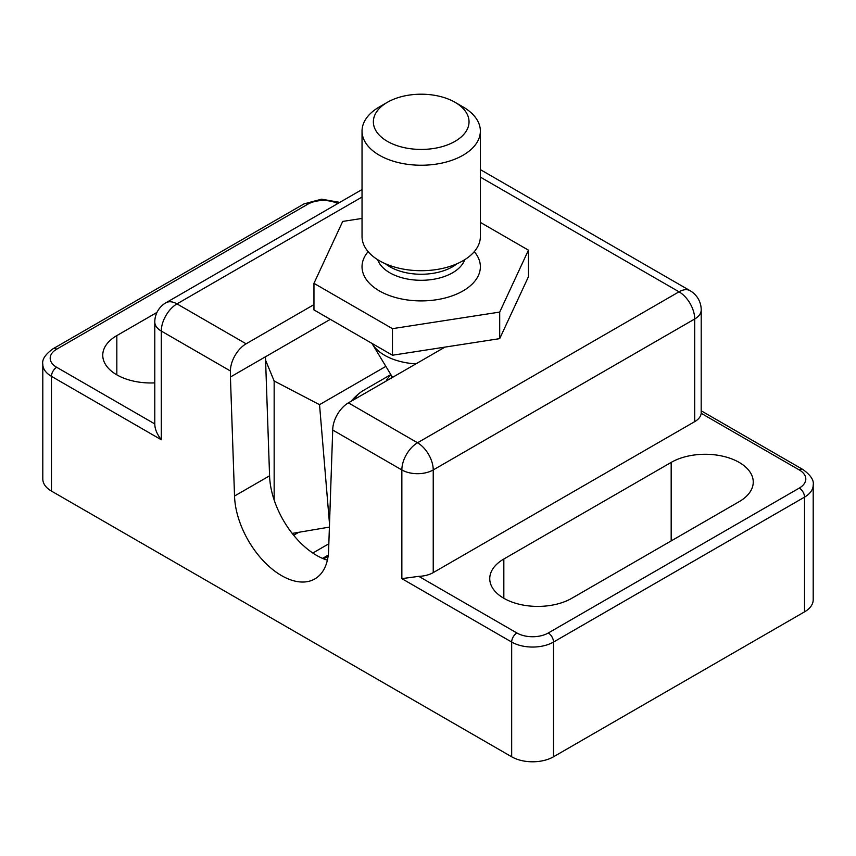 <?xml version="1.0" encoding="UTF-8"?>
<svg xmlns="http://www.w3.org/2000/svg" width="856" height="856" viewBox="0 0 856 856"><rect width="100%" height="100%" fill="white"/><g stroke="black" fill="none" stroke-linecap="round" stroke-linejoin="round"><path stroke-width="1.28" d="M415.93 363.875A51.767 29.885 180 0 1 372.328 343.994A51.767 29.885 180 0 1 371.975 343.406M362.035 218.43L342.7 221.426L313.959 283.336L392.465 328.661L499.701 312.076L528.441 250.155L480.366 222.41M528.441 250.155L528.441 276.734L499.701 338.644L392.465 355.229L313.959 309.904L313.959 283.336M392.465 328.661L392.465 355.229M499.701 312.076L499.701 338.644M455.018 141.347A47.818 27.606 180 0 1 387.383 141.347A47.818 27.606 180 0 1 387.383 102.292A47.818 27.606 180 0 1 455.018 102.292A47.818 27.606 180 0 1 455.018 141.347M455.018 102.292L463.043 106.925A59.171 34.154 180 0 1 480.366 131.086A59.171 34.154 180 0 1 463.043 155.236A59.171 34.154 180 0 1 398.564 162.64A59.171 34.154 180 0 1 362.035 131.086A59.171 34.154 180 0 1 379.369 106.925L387.383 102.292M480.366 131.086L480.366 236.556A59.171 34.154 180 0 1 463.043 260.706A59.171 34.154 180 0 1 398.564 268.11A59.171 34.154 180 0 1 362.035 236.556L362.035 131.086M330.309 319.341L230.424 377.015L234.533 496.031L269.576 475.808A66.565 38.434 -120 0 0 274.155 500.011A66.565 38.434 -120 0 0 327.388 560.177M230.424 377.015L230.424 370.98A22.192 12.808 -60 0 1 246.111 343.802L176.978 303.891A22.192 12.808 -120 0 0 165.882 302.789L362.035 189.54M154.818 423.945C154.765 428.813 156.916 434.078 161.292 439.759L51.467 376.351A29.585 17.077 0 0 1 42.8 364.271L42.8 479.007A29.585 17.077 0 0 0 51.467 491.087L511.674 756.79A29.585 17.077 0 0 0 553.511 756.79L804.533 611.858A29.585 17.077 180 0 0 813.2 599.778L813.2 485.052A29.585 17.077 180 0 1 804.533 497.122L804.533 611.858M511.674 756.79L511.674 642.053A7.394 4.269 120 0 1 516.906 632.991L418.777 576.345L401.849 578.645L401.849 469.944A22.192 12.808 120 0 1 417.535 442.777L348.403 402.855A22.192 12.808 120 0 0 332.716 430.033L328.608 550.344A66.565 38.434 60 0 1 314.848 578.923A66.565 38.434 60 0 1 264.322 561.889A66.565 38.434 60 0 1 234.533 496.031M265.467 356.781L265.585 360.237L274.155 381.006L319.534 404.674L329.539 524.332M385.863 366.379L319.534 404.674M351.056 401.336A42.393 25.316 -61.8 0 1 364.314 389.919L390.839 374.596M418.777 576.345A22.192 12.808 0 0 0 433.232 572.611L694.708 421.644A22.192 12.808 0 0 0 701.182 413.298L701.214 309.925A22.192 12.808 180 0 1 694.708 318.988L694.708 421.644M348.403 402.855L444.97 347.108M313.959 304.629L246.111 343.802M156.958 312.419L116.833 335.595A48.075 27.756 0 0 0 102.752 355.219A48.075 27.756 0 0 0 154.786 382.878M739.167 501.659A48.075 27.756 0 0 0 753.248 482.024A48.075 27.756 0 0 0 723.566 456.387A48.075 27.756 0 0 0 671.179 462.401L503.831 559.022A48.075 27.756 0 0 0 489.75 578.645A48.075 27.756 0 0 0 519.421 604.293A48.075 27.756 0 0 0 571.819 598.269L739.167 501.659M328.843 543.774L312.815 553.03M292.185 533.416L329.442 527.093M274.155 381.006L274.155 500.011M265.585 360.237L269.576 475.808M392.69 377.293A31.661 18.276 180 0 1 391.31 375.377L372.328 343.994M474.278 251.653A59.171 34.154 180 0 1 463.043 290.901A59.171 34.154 180 0 1 386.752 294.518A59.171 34.154 180 0 1 368.123 251.653M457.05 263.734A44.373 25.616 180 0 1 452.578 266.751A44.373 25.616 180 0 1 385.35 263.734M464.712 259.7A44.373 25.616 180 0 1 452.578 272.786A44.373 25.616 180 0 1 408.344 279.195A44.373 25.616 180 0 1 377.689 259.7M230.424 370.98L161.292 331.058L161.292 439.759M51.467 491.087L51.467 376.351A7.394 4.269 120 0 1 56.699 367.299A22.192 12.808 0 0 1 56.699 349.173L307.721 204.252A22.192 12.808 180 0 1 337.778 203.546M553.511 756.79L553.511 642.053A29.585 17.077 0 0 1 511.674 642.053L401.849 578.645M701.214 309.925A22.192 22.192 0 0 0 690.118 290.708A22.192 12.808 120 0 0 679.022 291.81L417.535 442.777A22.192 12.808 60 0 1 433.232 469.944A22.192 12.808 0 0 1 401.849 469.944L332.716 430.033M390.957 374.789A54.73 31.597 -120 0 0 386.067 381.113M358.322 394.102A54.73 31.597 -120 0 0 354.684 399.228M165.882 302.789A22.192 22.192 0 0 0 154.786 322.006A22.192 12.808 0 0 0 161.292 331.058A22.192 12.808 120 0 1 176.978 303.891L362.035 197.041M480.366 177.117L679.022 291.81A22.192 12.808 -120 0 1 694.708 318.988L433.232 469.944L433.232 572.611M154.786 423.923L56.699 367.299M813.2 485.052C814.12 480.323 810.728 475.176 803.003 469.58A7.394 4.269 120 0 0 799.301 469.955L701.182 413.298M516.906 632.991A22.192 12.808 0 0 0 548.279 632.991L799.301 488.07A22.192 12.808 180 0 0 799.301 469.955M548.279 632.991A7.394 4.269 60 0 1 553.511 642.053L804.533 497.122A7.394 4.269 -120 0 0 799.301 488.07M56.699 349.173A7.394 4.269 -120 0 0 52.997 348.809L304.019 203.889A7.394 4.269 60 0 1 307.721 204.252M328.255 555.105L322.562 558.401M293.64 535.235L298.712 532.314M671.179 462.401L671.179 540.906M503.831 559.022L503.831 598.269M116.833 335.595L116.833 374.842M391.299 378.652L391.299 375.356M391.567 377.678A51.767 51.767 0 0 0 389.865 378.93M154.786 322.006L154.786 424.704M690.118 290.708L480.366 169.616M803.003 469.58L701.214 410.816M304.019 203.889L321.524 199.181L339.8 202.38M42.8 364.271C41.88 359.552 45.272 354.395 52.997 348.809M328.105 556.282L323.654 558.85"/></g></svg>
